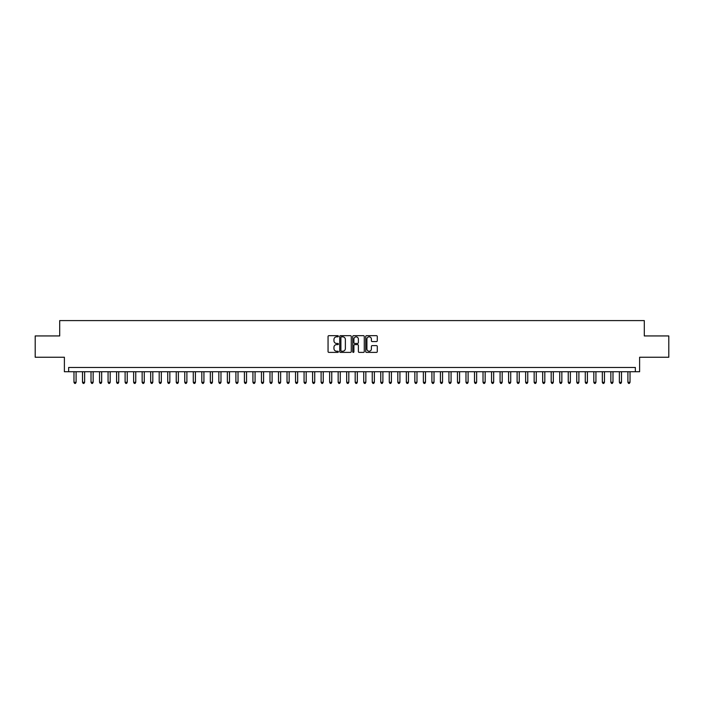 <?xml version="1.0" encoding="UTF-8"?>
<svg xmlns="http://www.w3.org/2000/svg" width="704" height="704" viewBox="0 0 704 704"><rect width="100%" height="100%" fill="white"/><g stroke="black" fill="none" stroke-linecap="round" stroke-linejoin="round"><path stroke-width="1.06" d="M338.369 336.257A0.59 0.59 0 0 0 337.779 335.667L328.891 335.667A0.836 0.836 0 0 0 328.055 336.503L328.055 351.56A0.836 0.836 0 0 0 328.891 352.396L337.779 352.396A0.59 0.59 0 0 0 338.369 351.815A0.59 0.59 0 0 0 337.779 351.226L336.626 351.226A2.675 2.675 0 0 1 333.951 348.55L333.951 347.292A2.675 2.675 0 0 1 336.626 344.617L337.779 344.617A0.59 0.59 0 0 0 338.369 344.036A0.59 0.59 0 0 0 337.779 343.446L336.626 343.446A2.675 2.675 0 0 1 333.951 340.771L333.951 339.513A2.675 2.675 0 0 1 336.626 336.838L337.779 336.838A0.59 0.59 0 0 0 338.369 336.257M376.446 341.563A0.836 0.836 0 0 0 377.282 340.727L377.282 336.503A0.836 0.836 0 0 0 376.446 335.667L366.573 335.667A0.836 0.836 0 0 0 365.737 336.503L365.737 351.56A0.836 0.836 0 0 0 366.573 352.396L376.446 352.396A0.836 0.836 0 0 0 377.282 351.56L377.282 346.456A0.836 0.836 0 0 0 376.446 345.62L372.222 345.62A0.836 0.836 0 0 0 371.386 346.456L371.386 348.99A2.235 2.235 0 0 1 369.151 351.226A2.235 2.235 0 0 1 366.907 348.99L366.907 339.073A2.235 2.235 0 0 1 369.151 336.838A2.235 2.235 0 0 1 371.386 339.073L371.386 340.727A0.836 0.836 0 0 0 372.222 341.563L376.446 341.563M635.351 371.73L639.61 371.73L639.61 357.245L668.8 357.245L668.8 335.94L644.301 335.94L644.301 320.593L59.699 320.593L59.699 335.94L35.2 335.94L35.2 357.245L64.39 357.245L64.39 371.73L635.351 371.73L635.351 367.47L68.649 367.47L68.649 371.73M351.27 336.503A0.836 0.836 0 0 0 350.434 335.667L340.56 335.667A0.836 0.836 0 0 0 339.724 336.503L339.724 351.56A0.836 0.836 0 0 0 340.56 352.396L350.434 352.396A0.836 0.836 0 0 0 351.27 351.56L351.27 336.503M353.566 335.667L363.44 335.667A0.836 0.836 0 0 1 364.276 336.503L364.276 351.56A0.836 0.836 0 0 1 363.44 352.396L359.216 352.396A0.836 0.836 0 0 1 358.38 351.56L358.38 345.453A0.836 0.836 0 0 0 357.544 344.617L354.737 344.617A0.836 0.836 0 0 0 353.901 345.453L353.901 351.815A0.59 0.59 0 0 1 353.32 352.396A0.59 0.59 0 0 1 352.73 351.815L352.73 336.503A0.836 0.836 0 0 1 353.566 335.667M341.484 336.838A0.59 0.59 0 0 0 340.894 337.427L340.894 350.636A0.59 0.59 0 0 0 341.484 351.226L342.698 351.226A2.675 2.675 0 0 0 345.374 348.55L345.374 339.513A2.675 2.675 0 0 0 342.698 336.838L341.484 336.838M358.38 339.117A2.235 2.235 0 0 0 356.145 336.882A2.235 2.235 0 0 0 353.901 339.117L353.901 342.61A0.836 0.836 0 0 0 354.737 343.446L357.544 343.446A0.836 0.836 0 0 0 358.38 342.61L358.38 339.117M73.973 371.73L73.973 382.298L76.102 382.298L76.102 371.73M76.102 382.298L75.469 383.407L74.615 383.407L73.973 382.298M82.5 371.73L82.5 382.298L84.63 382.298L84.63 371.73M84.63 382.298L83.987 383.407L83.134 383.407L82.5 382.298M91.018 371.73L91.018 382.298L93.148 382.298L93.148 371.73M93.148 382.298L92.506 383.407L91.661 383.407L91.018 382.298M99.537 371.73L99.537 382.298L101.666 382.298L101.666 371.73M101.666 382.298L101.033 383.407L100.179 383.407L99.537 382.298M108.064 371.73L108.064 382.298L110.194 382.298L110.194 371.73M110.194 382.298L109.551 383.407L108.698 383.407L108.064 382.298M116.582 371.73L116.582 382.298L118.712 382.298L118.712 371.73M118.712 382.298L118.078 383.407L117.225 383.407L116.582 382.298M125.11 371.73L125.11 382.298L127.239 382.298L127.239 371.73M127.239 382.298L126.597 383.407L125.743 383.407L125.11 382.298M133.628 371.73L133.628 382.298L135.758 382.298L135.758 371.73M135.758 382.298L135.115 383.407L134.27 383.407L133.628 382.298M142.146 371.73L142.146 382.298L144.276 382.298L144.276 371.73M144.276 382.298L143.642 383.407L142.789 383.407L142.146 382.298M150.674 371.73L150.674 382.298L152.803 382.298L152.803 371.73M152.803 382.298L152.161 383.407L151.307 383.407L150.674 382.298M159.192 371.73L159.192 382.298L161.322 382.298L161.322 371.73M161.322 382.298L160.688 383.407L159.834 383.407L159.192 382.298M167.719 371.73L167.719 382.298L169.849 382.298L169.849 371.73M169.849 382.298L169.206 383.407L168.353 383.407L167.719 382.298M176.238 371.73L176.238 382.298L178.367 382.298L178.367 371.73M178.367 382.298L177.725 383.407L176.88 383.407L176.238 382.298M184.756 371.73L184.756 382.298L186.886 382.298L186.886 371.73M186.886 382.298L186.252 383.407L185.398 383.407L184.756 382.298M193.283 371.73L193.283 382.298L195.413 382.298L195.413 371.73M195.413 382.298L194.77 383.407L193.917 383.407L193.283 382.298M201.802 371.73L201.802 382.298L203.931 382.298L203.931 371.73M203.931 382.298L203.298 383.407L202.444 383.407L201.802 382.298M210.32 371.73L210.32 382.298L212.458 382.298L212.458 371.73M212.458 382.298L211.816 383.407L210.962 383.407L210.32 382.298M218.847 371.73L218.847 382.298L220.977 382.298L220.977 371.73M220.977 382.298L220.334 383.407L219.481 383.407L218.847 382.298M227.366 371.73L227.366 382.298L229.495 382.298L229.495 371.73M229.495 382.298L228.862 383.407L228.008 383.407L227.366 382.298M235.893 371.73L235.893 382.298L238.022 382.298L238.022 371.73M238.022 382.298L237.38 383.407L236.526 383.407L235.893 382.298M244.411 371.73L244.411 382.298L246.541 382.298L246.541 371.73M246.541 382.298L245.907 383.407L245.054 383.407L244.411 382.298M252.93 371.73L252.93 382.298L255.068 382.298L255.068 371.73M255.068 382.298L254.426 383.407L253.572 383.407L252.93 382.298M261.457 371.73L261.457 382.298L263.586 382.298L263.586 371.73M263.586 382.298L262.944 383.407L262.09 383.407L261.457 382.298M269.975 371.73L269.975 382.298L272.105 382.298L272.105 371.73M272.105 382.298L271.471 383.407L270.618 383.407L269.975 382.298M278.502 371.73L278.502 382.298L280.632 382.298L280.632 371.73M280.632 382.298L279.99 383.407L279.136 383.407L278.502 382.298M287.021 371.73L287.021 382.298L289.15 382.298L289.15 371.73M289.15 382.298L288.508 383.407L287.663 383.407L287.021 382.298M295.539 371.73L295.539 382.298L297.669 382.298L297.669 371.73M297.669 382.298L297.035 383.407L296.182 383.407L295.539 382.298M304.066 371.73L304.066 382.298L306.196 382.298L306.196 371.73M306.196 382.298L305.554 383.407L304.7 383.407L304.066 382.298M312.585 371.73L312.585 382.298L314.714 382.298L314.714 371.73M314.714 382.298L314.081 383.407L313.227 383.407L312.585 382.298M321.112 371.73L321.112 382.298L323.242 382.298L323.242 371.73M323.242 382.298L322.599 383.407L321.746 383.407L321.112 382.298M329.63 371.73L329.63 382.298L331.76 382.298L331.76 371.73M331.76 382.298L331.118 383.407L330.273 383.407L329.63 382.298M338.149 371.73L338.149 382.298L340.278 382.298L340.278 371.73M340.278 382.298L339.645 383.407L338.791 383.407L338.149 382.298M346.676 371.73L346.676 382.298L348.806 382.298L348.806 371.73M348.806 382.298L348.163 383.407L347.31 383.407L346.676 382.298M355.194 371.73L355.194 382.298L357.324 382.298L357.324 371.73M357.324 382.298L356.69 383.407L355.837 383.407L355.194 382.298M363.722 371.73L363.722 382.298L365.851 382.298L365.851 371.73M365.851 382.298L365.209 383.407L364.355 383.407L363.722 382.298M372.24 371.73L372.24 382.298L374.37 382.298L374.37 371.73M374.37 382.298L373.727 383.407L372.882 383.407L372.24 382.298M380.758 371.73L380.758 382.298L382.888 382.298L382.888 371.73M382.888 382.298L382.254 383.407L381.401 383.407L380.758 382.298M389.286 371.73L389.286 382.298L391.415 382.298L391.415 371.73M391.415 382.298L390.773 383.407L389.919 383.407L389.286 382.298M397.804 371.73L397.804 382.298L399.934 382.298L399.934 371.73M399.934 382.298L399.3 383.407L398.446 383.407L397.804 382.298M406.331 371.73L406.331 382.298L408.461 382.298L408.461 371.73M408.461 382.298L407.818 383.407L406.965 383.407L406.331 382.298M414.85 371.73L414.85 382.298L416.979 382.298L416.979 371.73M416.979 382.298L416.337 383.407L415.492 383.407L414.85 382.298M423.368 371.73L423.368 382.298L425.498 382.298L425.498 371.73M425.498 382.298L424.864 383.407L424.01 383.407L423.368 382.298M431.895 371.73L431.895 382.298L434.025 382.298L434.025 371.73M434.025 382.298L433.382 383.407L432.529 383.407L431.895 382.298M440.414 371.73L440.414 382.298L442.543 382.298L442.543 371.73M442.543 382.298L441.91 383.407L441.056 383.407L440.414 382.298M448.932 371.73L448.932 382.298L451.07 382.298L451.07 371.73M451.07 382.298L450.428 383.407L449.574 383.407L448.932 382.298M457.459 371.73L457.459 382.298L459.589 382.298L459.589 371.73M459.589 382.298L458.946 383.407L458.093 383.407L457.459 382.298M465.978 371.73L465.978 382.298L468.107 382.298L468.107 371.73M468.107 382.298L467.474 383.407L466.62 383.407L465.978 382.298M474.505 371.73L474.505 382.298L476.634 382.298L476.634 371.73M476.634 382.298L475.992 383.407L475.138 383.407L474.505 382.298M483.023 371.73L483.023 382.298L485.153 382.298L485.153 371.73M485.153 382.298L484.519 383.407L483.666 383.407L483.023 382.298M491.542 371.73L491.542 382.298L493.68 382.298L493.68 371.73M493.68 382.298L493.038 383.407L492.184 383.407L491.542 382.298M500.069 371.73L500.069 382.298L502.198 382.298L502.198 371.73M502.198 382.298L501.556 383.407L500.702 383.407L500.069 382.298M508.587 371.73L508.587 382.298L510.717 382.298L510.717 371.73M510.717 382.298L510.083 383.407L509.23 383.407L508.587 382.298M517.114 371.73L517.114 382.298L519.244 382.298L519.244 371.73M519.244 382.298L518.602 383.407L517.748 383.407L517.114 382.298M525.633 371.73L525.633 382.298L527.762 382.298L527.762 371.73M527.762 382.298L527.12 383.407L526.275 383.407L525.633 382.298M534.151 371.73L534.151 382.298L536.281 382.298L536.281 371.73M536.281 382.298L535.647 383.407L534.794 383.407L534.151 382.298M542.678 371.73L542.678 382.298L544.808 382.298L544.808 371.73M544.808 382.298L544.166 383.407L543.312 383.407L542.678 382.298M551.197 371.73L551.197 382.298L553.326 382.298L553.326 371.73M553.326 382.298L552.693 383.407L551.839 383.407L551.197 382.298M559.724 371.73L559.724 382.298L561.854 382.298L561.854 371.73M561.854 382.298L561.211 383.407L560.358 383.407L559.724 382.298M568.242 371.73L568.242 382.298L570.372 382.298L570.372 371.73M570.372 382.298L569.73 383.407L568.885 383.407L568.242 382.298M576.761 371.73L576.761 382.298L578.89 382.298L578.89 371.73M578.89 382.298L578.257 383.407L577.403 383.407L576.761 382.298M585.288 371.73L585.288 382.298L587.418 382.298L587.418 371.73M587.418 382.298L586.775 383.407L585.922 383.407L585.288 382.298M593.806 371.73L593.806 382.298L595.936 382.298L595.936 371.73M595.936 382.298L595.302 383.407L594.449 383.407L593.806 382.298M602.334 371.73L602.334 382.298L604.463 382.298L604.463 371.73M604.463 382.298L603.821 383.407L602.967 383.407L602.334 382.298M610.852 371.73L610.852 382.298L612.982 382.298L612.982 371.73M612.982 382.298L612.339 383.407L611.494 383.407L610.852 382.298M619.37 371.73L619.37 382.298L621.5 382.298L621.5 371.73M621.5 382.298L620.866 383.407L620.013 383.407L619.37 382.298M627.898 371.73L627.898 382.298L630.027 382.298L630.027 371.73M630.027 382.298L629.385 383.407L628.531 383.407L627.898 382.298"/></g></svg>
